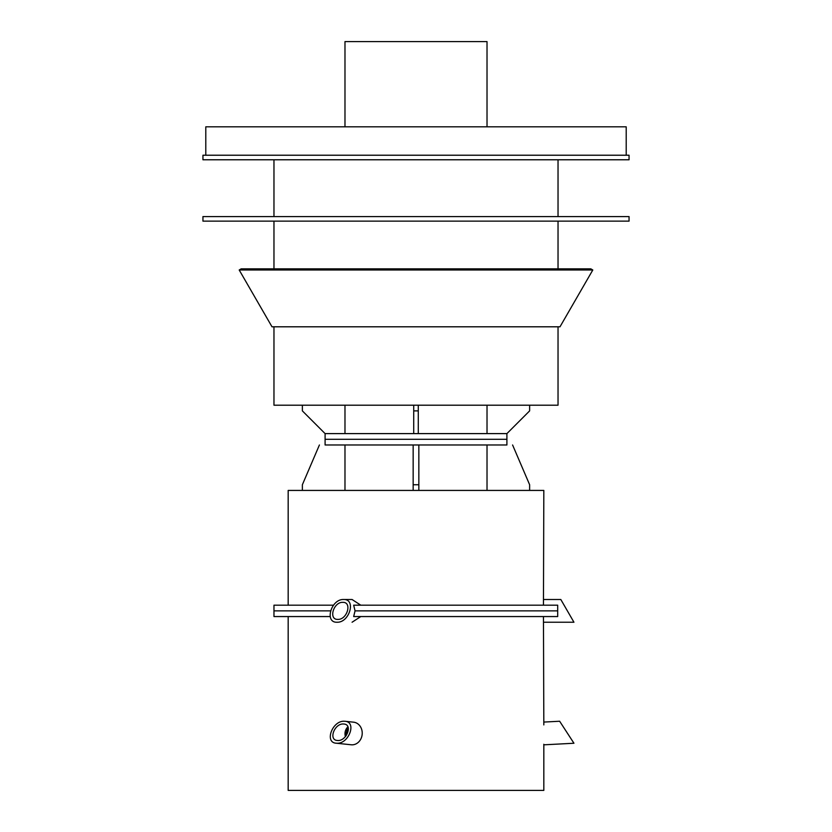 <?xml version="1.0" encoding="UTF-8"?>
<svg xmlns="http://www.w3.org/2000/svg" width="832" height="832" viewBox="0 0 832 832"><rect width="100%" height="100%" fill="white"/><g stroke="black" fill="none" stroke-linecap="round" stroke-linejoin="round"><path stroke-width="1.25" d="M346.913 729.373L348.161 727.438L345.987 733.585L346.206 735.675L345.998 733.179M345.374 736.694L347.797 726.554M343.585 599.508C356.387 598.957 349.513 622.783 337.033 622.232C324.23 622.783 331.105 598.957 343.585 599.508L352.082 599.508L360.797 605.186M360.797 616.554L352.082 622.232M543.826 724.911L543.452 616.554M543.452 605.186L543.826 490.422L288.174 490.422L288.174 605.186M319.415 444.974L302.37 484.744L302.37 490.422M344.978 490.422L344.978 444.974M418.839 484.744L413.161 484.744L413.161 444.974L418.839 444.974L418.839 490.422M413.161 490.422L413.161 484.744M487.022 444.974L487.022 490.422M529.63 490.422L529.63 484.744L512.585 444.974M561.434 723.986L573.945 743.246L543.826 744.827L543.826 790.4L288.174 790.4L288.174 616.554M333.424 605.186L273.967 605.186L273.967 610.865L330.47 610.865L273.967 610.865L273.967 616.554L330.148 616.554M355.056 610.865L353.673 616.554L557.69 616.554L557.69 605.186L353.673 605.186L355.056 610.865L557.575 610.865L355.056 610.865M413.161 444.974L325.094 444.974L325.094 439.296L506.906 439.296L506.906 444.974L418.839 444.974M337.033 743.246L336.159 743.205C324.293 742.539 332.27 720.678 344.178 721.24L345.051 721.282C356.918 721.947 348.93 743.808 337.033 743.246M343.283 723.986C334.36 723.57 328.37 739.97 337.272 740.459C346.237 741.811 353.226 724.578 343.938 724.027L343.283 723.986M345.051 721.282L353.569 722.176A11.367 9.828 96 0 1 362.201 733.99A11.367 9.828 96 0 1 352.082 744.827A11.367 9.828 96 0 1 351.198 744.775L336.159 743.205M345.436 736.622A8.518 7.374 96 0 1 347.932 726.846M573.945 743.246L559.645 721.24L543.826 722.072M543.826 744.827L543.806 744.266M342.774 602.347C333.414 601.931 328.255 619.798 337.854 619.393C347.214 619.798 352.373 601.931 342.774 602.347M562.463 602.347L573.945 622.232L560.82 599.508L543.826 599.508M558.033 221.135L558.033 268.85M629.054 216.58L202.946 216.58L202.946 221.135L629.054 221.135L629.054 216.58M558.033 326.799L558.033 405.205L273.967 405.205L273.967 326.799M626.205 155.23L626.205 126.818L205.795 126.818L205.795 155.23M202.946 159.775L629.054 159.775L629.054 155.23L202.946 155.23L202.946 159.775M413.722 410.883L418.278 410.883L418.278 433.607L413.722 433.607L413.722 405.205M418.278 405.205L418.278 410.883M487.022 405.205L487.022 433.607M418.278 433.607L506.906 433.607L529.63 410.883L529.63 405.205M302.37 405.205L302.37 410.883L325.094 433.607L413.722 433.607M344.978 433.607L344.978 405.205M558.033 159.775L558.033 216.58M506.906 433.607L506.906 439.296L325.094 439.296L325.094 433.607M239.2 269.994L241.166 268.85L590.834 268.85L592.8 269.994L559.998 326.799L272.002 326.799L239.2 269.994L592.8 269.994M344.978 126.818L344.978 41.6L487.022 41.6L487.022 126.818M573.945 622.232L543.826 622.232M273.967 268.85L273.967 221.135M273.967 216.58L273.967 159.775"/></g></svg>
